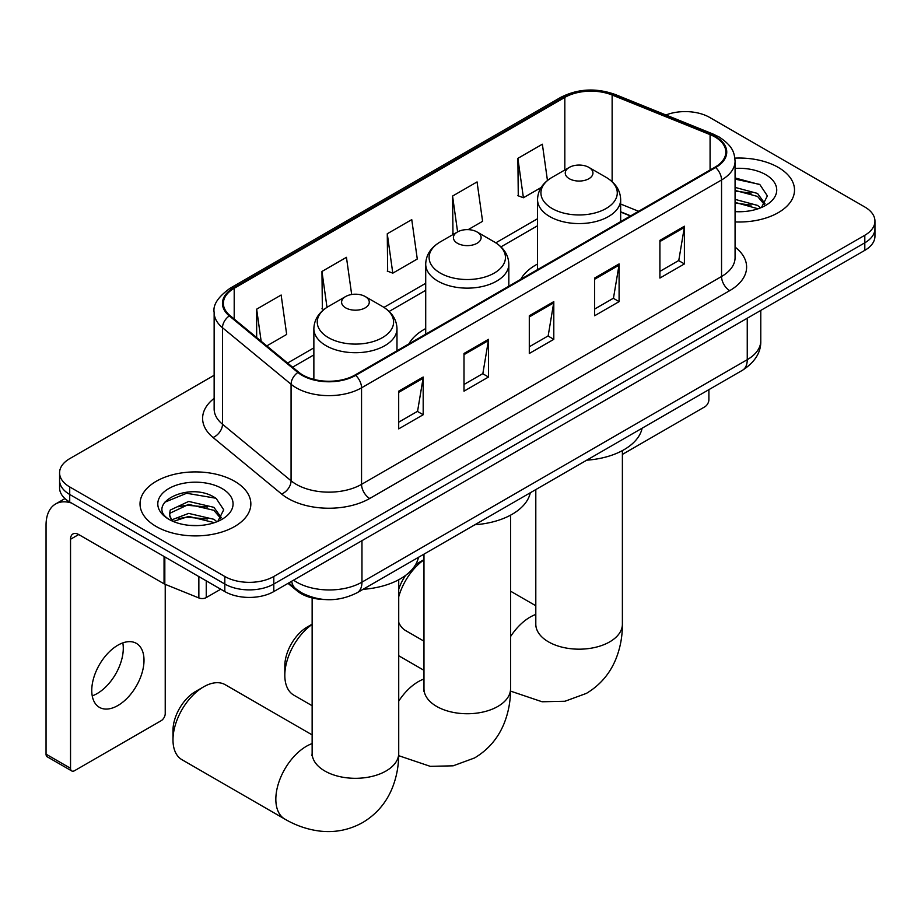 <?xml version="1.0" encoding="UTF-8"?>
<svg xmlns="http://www.w3.org/2000/svg" width="921" height="921" viewBox="0 0 921 921"><rect width="100%" height="100%" fill="white"/><g stroke="black" fill="none" stroke-linecap="round" stroke-linejoin="round"><path stroke-width="1.38" d="M425.709 328.578A61.189 35.32 0 0 0 408.901 343.901M537.542 264.016A61.189 35.32 0 0 0 520.733 279.328M630.425 215.998L620.662 212.049M324.526 599.525A34.63 19.997 180 0 1 297.276 591.006L288.008 583.361M214.144 375.284L69.72 458.658A34.63 19.997 0 0 0 59.577 472.795L59.577 487.877A34.63 19.997 0 0 0 69.72 502.014L224.816 591.57A34.63 19.997 0 0 0 273.802 591.57L864.807 250.351A34.63 19.997 0 0 0 874.95 236.213L874.95 228.673A34.63 19.997 0 0 1 864.807 242.81A34.63 19.997 0 0 0 874.95 228.673L874.95 221.132A34.63 19.997 0 0 0 864.807 206.995L709.711 117.451A34.63 19.997 0 0 0 665.918 114.987M59.577 472.795A34.63 19.997 0 0 0 69.72 486.933L224.816 576.488A34.63 19.997 0 0 0 273.802 576.488L273.802 584.029L864.807 242.81L273.802 584.029A34.63 19.997 0 0 1 224.816 584.029A34.63 19.997 0 0 0 273.802 584.029L273.802 591.57M69.72 486.933L69.72 494.473L224.816 584.029L69.72 494.473A34.63 19.997 0 0 1 59.577 480.336A34.63 19.997 0 0 0 69.72 494.473L69.72 502.014M778.28 167.403A55.41 31.993 0 0 0 734.877 158.124A55.41 31.993 0 0 1 778.28 167.403A55.41 31.993 0 0 1 794.512 190.025A55.41 31.993 0 0 0 778.28 167.403M234.613 481.28A55.41 31.993 0 0 0 174.23 474.35A55.41 31.993 0 0 0 140.027 503.902A55.41 31.993 0 0 0 156.248 526.524A55.41 31.993 0 0 0 216.642 533.466A55.41 31.993 0 0 0 250.846 503.902A55.41 31.993 0 0 0 234.613 481.28A55.41 31.993 0 0 0 174.23 474.35A55.41 31.993 0 0 0 140.027 503.902A55.41 31.993 0 0 0 156.248 526.524A55.41 31.993 0 0 0 216.642 533.466A55.41 31.993 0 0 0 250.846 503.902A55.41 31.993 0 0 0 234.613 481.28M715.018 136.999A36.944 21.333 180 0 1 725.829 152.08A36.944 21.333 180 0 1 715.018 167.161L355.022 375.008A36.944 21.333 180 0 1 298.634 372.153L230.054 315.604A36.944 21.333 180 0 1 223.377 303.377A36.944 21.333 180 0 1 234.199 288.296L564.826 97.407A36.944 21.333 180 0 1 612.131 95.013L710.079 134.616A36.944 21.333 180 0 1 715.018 136.999M715.663 136.63A37.865 21.862 0 0 0 710.609 134.178L612.661 94.575A37.865 21.862 0 0 0 564.17 97.027L233.543 287.916A37.865 21.862 0 0 0 229.306 315.915L297.886 372.464A37.865 21.862 0 0 0 355.679 375.377L715.663 167.541A37.865 21.862 0 0 0 715.663 136.63M398.689 391.172L398.689 428.875L423.188 414.738L423.188 377.034L398.689 391.172M398.689 422.186L417.558 411.296L423.084 378.289A9.233 5.33 -120 0 0 423.188 377.034M417.386 411.388L423.188 414.738M464 353.468L464 391.172L488.487 377.034L488.487 339.331L464 353.468M464 384.483L482.857 373.592L488.395 340.586A9.233 5.33 -120 0 0 488.487 339.331M482.696 373.684L488.487 377.034M659.908 240.358L659.908 278.061L684.407 263.924L684.407 226.221L659.908 240.358M659.908 271.373L678.777 260.482L684.303 227.475A9.233 5.33 -120 0 0 684.407 226.221M678.604 260.574L684.407 263.924M594.609 278.061L594.609 315.765L619.096 301.628L619.096 263.924L594.609 278.061M594.609 309.076L613.467 298.185L619.004 265.179A9.233 5.33 -120 0 0 619.096 263.924M613.305 298.277L619.096 301.628M529.299 315.765L529.299 353.468L553.797 339.331L553.797 301.628L529.299 315.765M529.299 346.78L548.168 335.889L553.694 302.882A9.233 5.33 -120 0 0 553.797 301.628M547.995 335.981L553.797 339.331M735.073 221.926A55.41 31.993 0 0 0 794.512 190.025A55.41 31.993 0 0 1 735.073 221.926M273.802 576.488L864.807 235.269A34.63 19.997 0 0 0 874.95 221.132M266.791 345.905L286.673 334.427L281.147 295.031L256.66 309.168L256.66 337.535M468.156 229.64L482.592 221.316L477.055 181.921L452.568 196.058L452.971 233.531M547.454 180.504L542.365 144.217L517.878 158.354L518.27 195.828M351.672 294.49L346.446 257.327L321.959 271.465L322.362 308.938M387.269 233.761L392.795 273.157L417.282 259.02L411.756 219.624L387.269 233.761L387.66 271.235M392.795 273.157L387.269 271.085M454.053 233.934L452.568 233.381M452.568 196.058L457.599 231.896M517.878 158.354L523.404 197.75L541.111 187.527M523.404 197.75L517.878 195.678M323.927 309.525L321.959 308.788M321.959 271.465L327.001 307.338M256.66 309.168L261.161 341.254M735.073 211.346L741.543 211.703M735.073 199.373L757.546 205.418L760.596 207.858M735.073 202.367L758.087 208.779M735.073 187.4L757.546 193.445L765.04 203.794M735.073 190.394L757.546 196.438L764.442 204.577M735.073 211.623A37.634 21.724 0 0 0 765.708 205.383A37.634 21.724 0 0 0 765.708 174.656A37.634 21.724 0 0 0 735.073 168.416M761.483 207.49L767.377 195.908L759.929 184.672L735.073 177.949M735.073 179.111L759.411 184.338M735.073 191.073L751.087 193.134M735.073 203.046L751.087 205.107M622.389 454.41L704.807 406.817A5.768 3.327 120 0 0 708.894 399.749L708.894 389.652M398.724 589.267A31.751 18.328 -60 0 1 405.689 575.314M415.429 564.918A31.751 18.328 -60 0 1 419.101 562.443L423.971 559.634L419.101 562.443M423.971 559.841A43.287 24.994 120 0 0 398.724 596.785M398.724 622.331A43.287 24.994 120 0 0 405.62 630.574L423.971 641.166M569.305 178.709A13.85 8.001 0 0 0 588.899 178.709A13.85 8.001 0 0 0 588.899 167.403L606.099 177.327A38.175 22.046 0 0 1 606.099 208.503A38.175 22.046 0 0 1 552.105 208.503A38.175 22.046 0 0 1 552.105 177.327C542.699 182.911 537.841 190.336 537.542 199.581A41.56 23.992 0 0 0 549.71 216.55A41.56 23.992 0 0 0 595.001 221.754A41.56 23.992 0 0 0 620.662 199.581C620.351 190.336 615.493 182.911 606.099 177.327L588.899 167.403A13.85 8.001 0 0 0 569.305 167.403A13.85 8.001 0 0 0 569.305 178.709M586.735 460.178A63.491 36.656 0 0 0 642.133 428.196M312.138 624.403A43.287 24.994 120 0 0 284.819 675.323L284.819 665.895A31.751 18.328 -60 0 1 307.269 627.005L312.138 624.196L307.269 627.005M284.819 675.323A43.287 24.994 120 0 0 293.787 695.136L312.138 705.728M457.472 243.282A13.85 8.001 0 0 0 477.055 243.282A13.85 8.001 0 0 0 477.055 231.965L494.266 241.901A38.175 22.046 0 0 1 494.266 273.077A38.175 22.046 0 0 1 440.273 273.065A38.175 22.046 0 0 1 440.273 241.901C430.867 247.484 426.009 254.898 425.709 264.154A41.56 23.992 0 0 0 437.878 281.112A41.56 23.992 0 0 0 483.168 286.316A41.56 23.992 0 0 0 508.829 264.154C508.519 254.898 503.66 247.484 494.266 241.901L477.055 231.965A13.85 8.001 0 0 0 457.472 231.965A13.85 8.001 0 0 0 457.472 243.282M474.891 524.74A63.491 36.656 0 0 0 530.3 492.758M172.987 739.885L172.987 730.457A31.751 18.328 -60 0 1 195.436 691.579L203.599 686.859A43.287 24.994 120 0 0 172.987 739.885A43.287 24.994 120 0 0 181.955 759.698L284.808 819.08A43.287 24.994 -60 0 1 278.165 784.393A43.287 24.994 -60 0 1 306.451 746.252A43.287 24.994 -60 0 1 312.138 743.581M345.64 307.844A13.85 8.001 0 0 0 365.223 307.844A13.85 8.001 0 0 0 365.223 296.539L382.422 306.463A38.175 22.046 0 0 1 382.422 337.639A38.175 22.046 0 0 1 328.429 337.639A38.175 22.046 0 0 1 328.429 306.463C319.034 312.046 314.176 319.472 313.865 328.716A41.56 23.992 0 0 0 326.046 345.686A41.56 23.992 0 0 0 371.336 350.889A41.56 23.992 0 0 0 396.986 328.716C396.686 319.472 391.828 312.046 382.422 306.463L365.223 296.539A13.85 8.001 0 0 0 345.64 296.539A13.85 8.001 0 0 0 345.64 307.844M363.058 589.313A63.491 36.656 0 0 0 418.468 557.332M312.138 734.889L225.242 684.717A43.287 24.994 120 0 0 203.599 686.859L195.436 691.579M122.815 642.893A36.944 21.333 -60 0 1 97.166 693.559A36.944 21.333 -60 0 1 92.238 695.873M117.888 705.521A36.944 21.333 120 0 0 142.018 672.975A36.944 21.333 120 0 0 136.354 643.365A36.944 21.333 120 0 0 117.888 645.195A36.944 21.333 120 0 0 93.746 677.752A36.944 21.333 120 0 0 99.41 707.351A36.944 21.333 120 0 0 117.888 705.521M206.246 580.84L206.246 597.579L220.741 589.21M71.447 503.016A46.177 26.663 -120 0 0 55.617 503.971A46.177 26.663 -120 0 0 46.05 525.108L46.05 754.161L70.537 768.298L70.537 539.257A11.547 6.666 60 0 1 72.932 533.961A11.547 6.666 60 0 1 78.699 534.537L164.053 583.822L164.053 556.48M70.537 768.298A5.768 3.327 120 0 0 71.734 770.946L47.247 756.809A5.768 3.327 -60 0 1 46.05 754.161M71.734 770.946A5.768 3.327 120 0 0 74.624 770.658L161.152 720.706A5.768 3.327 120 0 0 165.227 713.637L165.227 584.351M206.246 597.579A5.768 3.327 180 0 1 198.855 597.948L164.824 584.19A5.768 3.327 180 0 1 164.053 583.822M189.173 525.327L197.877 525.592M171.882 519.801L188.678 513.4L213.879 519.294L216.93 521.735M173.424 521.424L188.678 516.393L214.432 522.656M172.146 520.975L169.441 514.655A26.087 15.058 0 0 0 173.655 521.62M169.441 514.655L170.235 510.084L188.678 501.427L213.879 507.321L221.374 517.671M169.51 515.023L170.235 513.078L188.678 504.42L213.879 510.315L220.787 518.454M217.828 521.367L223.722 509.797L216.262 498.56C189.864 479.576 142.939 504.581 170.028 519.916L170.166 520.008M222.042 488.544A37.634 21.724 0 0 0 168.819 488.544A37.634 21.724 0 0 0 168.819 519.271A37.634 21.724 0 0 0 222.042 519.271A37.634 21.724 0 0 0 222.042 488.544M164.525 502.325L186.629 493.265L215.756 498.215M178.329 506.734L186.629 505.226L207.421 507.011M178.329 518.707L186.629 517.199L207.421 518.984M297.276 589.981L297.276 591.006M293.557 580.161A46.177 26.663 0 0 0 296.654 582.141A46.177 26.663 0 0 0 361.965 582.141L747.253 359.685A46.177 26.663 0 0 0 760.781 340.839C761.126 352.294 755.013 362.103 742.476 370.265L357.175 592.71A23.094 13.331 60 0 0 361.965 582.141L361.965 540.662M747.253 318.217L747.253 359.685A23.094 13.331 60 0 1 742.476 370.265M291.681 581.243A23.094 15.438 129.5 0 0 295.71 588.749L288.699 582.97M864.807 250.351L864.807 235.269M224.816 591.57L224.816 576.488M735.073 247.081A57.724 33.329 180 0 1 729.708 290.645L369.712 498.48A11.547 6.666 60 0 1 361.55 484.342L721.546 276.507A46.177 26.663 0 0 0 735.073 257.65L735.073 161.129A46.177 26.663 180 0 1 721.546 179.986A11.547 6.666 -120 0 0 715.663 167.541M369.712 498.48A57.724 33.329 180 0 1 288.089 498.48A57.724 33.329 180 0 1 281.619 494.036L213.039 437.487A57.724 33.329 180 0 1 214.144 398.379M296.251 484.342A46.177 26.663 0 0 0 361.55 484.342L361.55 387.822A46.177 26.663 180 0 1 291.071 384.264L222.491 327.715A46.177 26.663 180 0 1 214.144 312.426L214.144 408.947A46.177 26.663 0 0 0 222.491 424.236L291.071 480.785A46.177 26.663 0 0 0 296.251 484.342M735.073 161.129C734.325 153.197 733.588 146.6 719.151 136.999L713.084 134.052A11.547 5.411 112 0 0 710.609 134.178M713.084 134.052L615.136 94.46C596.014 87.691 577.87 88.669 560.682 97.396A11.547 6.666 60 0 1 564.17 97.027M233.543 287.916A11.547 6.666 -120 0 0 230.054 288.285C218.07 296.896 212.774 304.943 214.144 312.426M229.306 315.915A11.547 7.725 129.5 0 0 222.491 327.715L222.491 424.236A11.547 7.725 -50.5 0 1 213.039 437.487M615.136 94.46A11.547 5.411 112 0 0 612.661 94.575M297.886 372.464A11.547 7.725 129.5 0 0 291.071 384.264L291.071 480.785A11.547 7.725 -50.5 0 1 281.619 494.036M355.679 375.377A11.547 6.666 60 0 1 361.55 387.822L721.546 179.986L721.546 276.507A11.547 6.666 60 0 0 729.708 290.645M234.199 288.296L234.199 319.023M710.079 134.616L710.079 170.017M612.131 95.013L612.131 181.69M638.598 211.289L620.662 204.036M564.826 97.407L564.826 169.982M537.542 218.726L495.797 242.833M425.709 283.3L383.965 307.395M313.865 347.862L287.582 363.047M529.299 316.962L553.694 302.882M594.609 279.259L619.004 265.179M659.908 241.555L684.303 227.475M464 354.666L488.395 340.586M398.689 392.369L423.084 378.289M622.389 450.599L622.389 624.185A43.287 24.994 180 0 1 609.714 641.856A43.287 24.994 180 0 1 548.49 641.856A43.287 24.994 180 0 1 535.803 624.185L535.608 626.66M510.556 636.572A43.287 24.994 -60 0 1 530.116 617.116A43.287 24.994 -60 0 1 535.803 614.445M510.556 515.173L510.556 688.747A43.287 24.994 180 0 1 497.881 706.419A43.287 24.994 180 0 1 436.658 706.419A43.287 24.994 180 0 1 423.971 688.747L423.775 691.222M398.724 701.134A43.287 24.994 -60 0 1 418.284 681.678A43.287 24.994 -60 0 1 423.971 679.007M398.724 579.735L398.724 753.32A43.287 24.994 180 0 1 386.037 770.992A43.287 24.994 180 0 1 324.814 770.992A43.287 24.994 180 0 1 312.138 753.32L311.943 755.796M70.537 539.257L78.699 534.537M164.824 556.929L164.824 584.19M198.855 597.948L198.855 576.569M357.175 592.71C338.594 602.046 320.013 602.046 301.443 592.71L295.71 588.749M760.781 340.839L760.781 310.412M560.682 97.396L230.054 288.285M537.542 225.76L500.966 246.874M425.709 290.322L389.134 311.448M313.865 354.896L292.602 367.18M630.678 215.848L620.662 211.795M622.389 624.185C622.458 636.515 620.259 648.188 615.815 659.206C609.771 673.873 599.962 685.27 586.401 693.386L564.964 701.249L542.101 701.767L510.533 691.107M620.662 221.639L620.662 199.581M537.542 269.634L537.542 199.581M569.305 167.403L552.105 177.327M535.803 605.753L510.556 591.178M535.803 489.581L535.803 624.185M510.556 688.747C510.614 701.088 508.427 712.762 503.983 723.779C497.927 738.446 488.13 749.832 474.568 757.948L453.132 765.823L430.268 766.341L398.701 755.681M508.829 286.212L508.829 264.154M425.709 334.196L425.709 264.154M457.472 231.965L440.273 241.901M423.971 670.327L398.724 655.74M423.971 554.143L423.971 688.747M398.724 753.32C398.781 765.65 396.594 777.324 392.15 788.341C386.095 803.008 376.298 814.406 362.736 822.511C348.921 830.201 334.162 832.998 318.436 830.903C306.67 829.245 295.457 825.308 284.808 819.08M396.986 350.774L396.986 328.716M313.865 379.406L313.865 328.716M345.64 296.539L328.429 306.463M312.138 597.948L312.138 753.32M55.617 503.971L64.954 498.583"/></g></svg>

